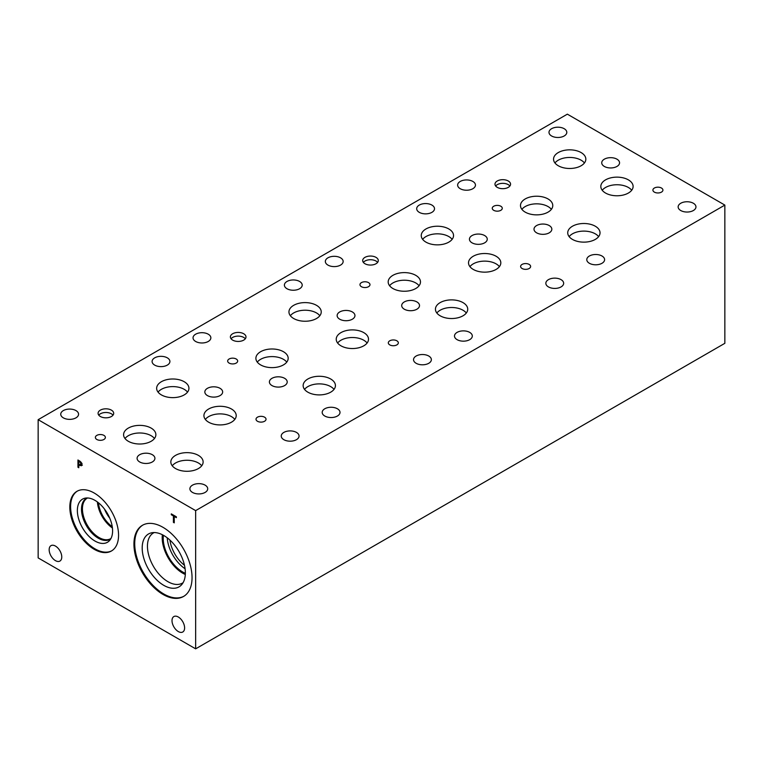 <?xml version="1.0" encoding="UTF-8"?>
<svg xmlns="http://www.w3.org/2000/svg" width="763" height="763" viewBox="0 0 763 763"><rect width="100%" height="100%" fill="white"/><g stroke="black" fill="none" stroke-linecap="round" stroke-linejoin="round"><path stroke-width="1.14" d="M195.652 510.619L195.652 648.836L38.15 557.906L38.15 419.688L195.652 510.619L724.85 205.094L567.348 114.164L38.15 419.688M78.789 461.3L78.789 464.2L80.697 464.867L80.601 462.626L78.789 461.3L79.514 460.881M81.66 464.324L80.687 464.886L82.051 463.427M81.183 462.302L81.927 464.476L81.383 465.773L78.789 465.029L78.789 467.738L77.95 467.252L77.95 459.984L81.183 462.302L80.601 462.626M77.95 467.252L78.789 466.775M78.942 464.934L78.942 464.295M78.942 461.214L78.942 460.556M78.789 465.029L79.505 464.61M82.375 465.201L80.487 464.867M192.047 577.648A41.088 23.72 60 0 1 183.54 596.466A41.088 23.72 60 0 1 151.875 585.45A41.088 23.72 60 0 1 133.935 544.105A41.088 23.72 60 0 1 142.443 525.287A41.088 23.72 60 0 1 174.107 536.303A41.088 23.72 60 0 1 192.047 577.648M118.561 535.225A34.459 19.895 60 0 1 111.427 551A34.459 19.895 60 0 1 84.865 541.768A34.459 19.895 60 0 1 69.824 507.09A34.459 19.895 60 0 1 76.968 491.315A34.459 19.895 60 0 1 103.52 500.547A34.459 19.895 60 0 1 118.561 535.225M184.608 627.92A8.908 5.141 60 0 1 182.767 631.993A8.908 5.141 60 0 1 175.9 629.609A8.908 5.141 60 0 1 172.009 620.643A8.908 5.141 60 0 1 173.859 616.561A8.908 5.141 60 0 1 180.726 618.955A8.908 5.141 60 0 1 184.608 627.92M61.765 556.99A8.908 5.141 60 0 1 59.915 561.072A8.908 5.141 60 0 1 53.048 558.688A8.908 5.141 60 0 1 49.166 549.713A8.908 5.141 60 0 1 51.007 545.64A8.908 5.141 60 0 1 57.874 548.025A8.908 5.141 60 0 1 61.765 556.99M174.25 522.855L173.411 522.369L173.411 515.96L171.303 514.739L171.303 513.88L176.367 516.799L176.367 517.667L174.25 516.446L174.25 522.855M173.411 522.369L174.25 521.892M174.25 516.446L174.994 516.017M171.303 514.739L172.047 514.31M173.411 515.96L174.164 515.53M174.403 516.351L174.403 515.674M195.652 648.836L724.85 343.312L724.85 205.094M245.314 338.772A7.802 4.502 0 0 0 243.702 337.427A7.802 4.502 0 0 0 231.065 338.772M243.702 333.746A7.802 4.502 180 0 1 245.991 336.931A7.802 4.502 180 0 1 241.175 341.099A7.802 4.502 180 0 1 232.667 340.117A7.802 4.502 180 0 1 230.378 336.931A7.802 4.502 180 0 1 235.204 332.773A7.802 4.502 180 0 1 243.702 333.746M377.609 262.396A7.802 4.502 0 0 0 376.006 261.041A7.802 4.502 0 0 0 363.36 262.396M376.006 257.369A7.802 4.502 180 0 1 378.295 260.555A7.802 4.502 180 0 1 373.479 264.713A7.802 4.502 180 0 1 364.972 263.74A7.802 4.502 180 0 1 362.683 260.555A7.802 4.502 180 0 1 367.499 256.387A7.802 4.502 180 0 1 376.006 257.369M113.01 415.158A7.802 4.502 0 0 0 111.408 413.813A7.802 4.502 0 0 0 98.761 415.158M111.408 410.132A7.802 4.502 180 0 1 113.697 413.317A7.802 4.502 180 0 1 108.871 417.485A7.802 4.502 180 0 1 100.373 416.503A7.802 4.502 180 0 1 98.084 413.317A7.802 4.502 180 0 1 102.9 409.159A7.802 4.502 180 0 1 111.408 410.132M104.541 509.15A21.936 12.666 -120 0 0 109.767 518.201M97.397 501.959A23.395 13.505 -120 0 0 112.428 527.986M98.456 502.769A21.936 12.666 -120 0 0 112.247 526.661M110.959 538.487A23.395 13.505 60 0 1 110.683 538.659A23.395 13.505 60 0 1 92.647 532.383A23.395 13.505 60 0 1 82.433 508.845A23.395 13.505 60 0 1 87.278 498.134A23.395 13.505 60 0 1 87.564 497.972M86.391 498.315A23.682 13.677 -120 0 0 81.498 509.15A23.682 13.677 60 0 1 86.391 498.315A23.682 13.677 60 0 1 87.077 497.962A23.672 13.667 -120 0 0 81.498 509.15A23.672 13.667 -120 0 0 92.275 533.432A23.672 13.667 -120 0 0 110.721 538.907A23.682 13.677 60 0 1 110.072 539.336A23.682 13.677 60 0 1 91.818 532.994A23.682 13.677 60 0 1 81.479 509.159A23.682 13.677 -120 0 0 91.827 532.984A23.682 13.677 -120 0 0 110.072 539.336M82.528 499.126A24.912 14.383 -120 0 0 77.368 510.533A24.912 14.383 -120 0 0 88.241 535.597A24.912 14.383 -120 0 0 107.44 542.274M77.359 491.095A34.459 19.895 -120 0 0 70.606 506.632A34.459 19.895 -120 0 0 85.399 541.043A34.459 19.895 -120 0 0 111.808 550.772M77.359 510.533A24.912 14.383 -120 0 0 88.231 535.607A24.912 14.383 -120 0 0 107.43 542.283A24.912 14.383 -120 0 0 107.43 513.518A24.912 14.383 -120 0 0 82.518 499.136A24.912 14.383 -120 0 0 77.359 510.533M184.465 565.278A25.055 14.468 60 0 1 169.911 540.08M167.221 537.81A27.516 15.88 -120 0 0 185.075 568.75M162.366 534.739A28.956 16.719 -120 0 0 162.195 537.696A28.956 16.719 -120 0 0 185.314 574.482M163.406 535.292A27.516 15.88 -120 0 0 163.215 538.277A27.516 15.88 -120 0 0 185.352 573.309M183.12 582.646A28.956 16.719 60 0 1 182.405 583.104A28.956 16.719 60 0 1 160.087 575.35A28.956 16.719 60 0 1 147.45 546.203A28.956 16.719 60 0 1 153.449 532.955A28.956 16.719 60 0 1 154.193 532.564M148.508 533.986A30.52 17.625 -120 0 0 142.185 547.968A30.52 17.625 -120 0 0 155.518 578.669A30.52 17.625 -120 0 0 179.038 586.852A30.52 17.625 -120 0 0 179.038 551.611A30.52 17.625 -120 0 0 148.508 533.986A30.52 17.625 -120 0 0 142.204 547.958A30.52 17.625 -120 0 0 155.509 578.678A30.52 17.625 -120 0 0 179.038 586.861M142.843 525.068A41.088 23.72 -120 0 0 134.717 543.647A41.088 23.72 -120 0 0 152.4 584.735A41.088 23.72 -120 0 0 183.921 596.227M509.884 186.01A7.792 4.502 0 0 0 508.282 184.665A7.792 4.502 0 0 0 495.654 186.01M508.282 180.993A7.792 4.502 180 0 1 510.561 184.179A7.792 4.502 180 0 1 505.755 188.337A7.792 4.502 180 0 1 497.257 187.355A7.792 4.502 180 0 1 494.977 184.179A7.792 4.502 180 0 1 499.784 180.02A7.792 4.502 180 0 1 508.282 180.993M598.621 236.625A16.147 9.318 0 0 0 595.302 233.84A16.147 9.318 0 0 0 569.141 236.625M595.302 226.229A16.147 9.318 180 0 1 600.033 232.82A16.147 9.318 180 0 1 590.057 241.432A16.147 9.318 180 0 1 572.46 239.41A16.147 9.318 180 0 1 567.729 232.82A16.147 9.318 180 0 1 577.705 224.208A16.147 9.318 180 0 1 595.302 226.229M234.804 419.412A16.147 9.318 0 0 0 231.485 416.617A16.147 9.318 0 0 0 205.333 419.412M231.485 409.016A16.147 9.318 180 0 1 236.215 415.606A16.147 9.318 180 0 1 226.249 424.209A16.147 9.318 180 0 1 208.652 422.197A16.147 9.318 180 0 1 203.921 415.606A16.147 9.318 180 0 1 213.888 406.994A16.147 9.318 180 0 1 231.485 409.016M154.469 438.496A16.147 9.318 0 0 0 151.15 435.711A16.147 9.318 0 0 0 124.998 438.496M151.15 428.1A16.147 9.318 180 0 1 155.871 434.691A16.147 9.318 180 0 1 145.905 443.303A16.147 9.318 180 0 1 128.318 441.281A16.147 9.318 180 0 1 123.587 434.691A16.147 9.318 180 0 1 133.554 426.078A16.147 9.318 180 0 1 151.15 428.1M367.108 343.026A16.147 9.318 0 0 0 363.789 340.241A16.147 9.318 0 0 0 337.627 343.026M363.789 332.63A16.147 9.318 180 0 1 368.51 339.22A16.147 9.318 180 0 1 358.543 347.833A16.147 9.318 180 0 1 340.956 345.811A16.147 9.318 180 0 1 336.225 339.22A16.147 9.318 180 0 1 346.192 330.608A16.147 9.318 180 0 1 363.789 332.63M286.764 362.11A16.147 9.318 0 0 0 283.445 359.325A16.147 9.318 0 0 0 257.293 362.11M283.445 351.714A16.147 9.318 180 0 1 288.176 358.305A16.147 9.318 180 0 1 278.209 366.917A16.147 9.318 180 0 1 260.612 364.895A16.147 9.318 180 0 1 255.891 358.305A16.147 9.318 180 0 1 265.858 349.692A16.147 9.318 180 0 1 283.445 351.714M499.403 266.64A16.147 9.318 0 0 0 496.084 263.855A16.147 9.318 0 0 0 469.932 266.64M496.084 256.244A16.147 9.318 180 0 1 500.814 262.834A16.147 9.318 180 0 1 490.847 271.447A16.147 9.318 180 0 1 473.251 269.425A16.147 9.318 180 0 1 468.52 262.834A16.147 9.318 180 0 1 478.487 254.222A16.147 9.318 180 0 1 496.084 256.244M419.068 285.734A16.147 9.318 0 0 0 415.749 282.949A16.147 9.318 0 0 0 389.597 285.734M415.749 275.338A16.147 9.318 180 0 1 420.48 281.929A16.147 9.318 180 0 1 410.513 290.541A16.147 9.318 180 0 1 392.916 288.519A16.147 9.318 180 0 1 388.186 281.929A16.147 9.318 180 0 1 398.152 273.316A16.147 9.318 180 0 1 415.749 275.338M631.707 190.264A16.147 9.318 0 0 0 628.388 187.469A16.147 9.318 0 0 0 602.236 190.264M628.388 179.868A16.147 9.318 180 0 1 633.109 186.458A16.147 9.318 180 0 1 623.152 195.061A16.147 9.318 180 0 1 605.555 193.049A16.147 9.318 180 0 1 600.824 186.458A16.147 9.318 180 0 1 610.791 177.846A16.147 9.318 180 0 1 628.388 179.868M551.372 209.348A16.147 9.318 0 0 0 548.044 206.563A16.147 9.318 0 0 0 521.892 209.348M548.044 198.952A16.147 9.318 180 0 1 552.774 205.543A16.147 9.318 180 0 1 542.808 214.155A16.147 9.318 180 0 1 525.211 212.133A16.147 9.318 180 0 1 520.49 205.543A16.147 9.318 180 0 1 530.457 196.93A16.147 9.318 180 0 1 548.044 198.952M584.429 162.967A16.147 9.318 0 0 0 581.11 160.182A16.147 9.318 0 0 0 554.959 162.967M581.11 152.571A16.147 9.318 180 0 1 585.841 159.162A16.147 9.318 180 0 1 575.874 167.774A16.147 9.318 180 0 1 558.278 165.752A16.147 9.318 180 0 1 553.547 159.162A16.147 9.318 180 0 1 563.514 150.549A16.147 9.318 180 0 1 581.11 152.571M466.317 313.011A16.147 9.318 0 0 0 462.998 310.226A16.147 9.318 0 0 0 436.846 313.011M462.998 302.615A16.147 9.318 180 0 1 467.729 309.206A16.147 9.318 180 0 1 457.762 317.818A16.147 9.318 180 0 1 440.165 315.796A16.147 9.318 180 0 1 435.435 309.206A16.147 9.318 180 0 1 445.401 300.593A16.147 9.318 180 0 1 462.998 302.615M452.135 239.344A16.147 9.318 0 0 0 448.806 236.559A16.147 9.318 0 0 0 422.654 239.344M448.806 228.948A16.147 9.318 180 0 1 453.537 235.538A16.147 9.318 180 0 1 443.57 244.15A16.147 9.318 180 0 1 425.973 242.138A16.147 9.318 180 0 1 421.252 235.538A16.147 9.318 180 0 1 431.219 226.935A16.147 9.318 180 0 1 448.806 228.948M334.022 389.397A16.147 9.318 0 0 0 330.694 386.603A16.147 9.318 0 0 0 304.542 389.397M330.694 379.001A16.147 9.318 180 0 1 335.424 385.592A16.147 9.318 180 0 1 325.458 394.194A16.147 9.318 180 0 1 307.861 392.182A16.147 9.318 180 0 1 303.14 385.592A16.147 9.318 180 0 1 313.107 376.979A16.147 9.318 180 0 1 330.694 379.001M319.831 315.729A16.147 9.318 0 0 0 316.511 312.944A16.147 9.318 0 0 0 290.36 315.729M316.511 305.334A16.147 9.318 180 0 1 321.242 311.924A16.147 9.318 180 0 1 311.275 320.536A16.147 9.318 180 0 1 293.679 318.514A16.147 9.318 180 0 1 288.948 311.924A16.147 9.318 180 0 1 298.915 303.312A16.147 9.318 180 0 1 316.511 305.334M201.718 465.773A16.147 9.318 0 0 0 198.399 462.988A16.147 9.318 0 0 0 172.247 465.773M198.399 455.377A16.147 9.318 180 0 1 203.13 461.968A16.147 9.318 180 0 1 193.163 470.58A16.147 9.318 180 0 1 175.566 468.558A16.147 9.318 180 0 1 170.836 461.968A16.147 9.318 180 0 1 180.802 453.356A16.147 9.318 180 0 1 198.399 455.377M187.526 392.115A16.147 9.318 0 0 0 184.207 389.33A16.147 9.318 0 0 0 158.055 392.115M184.207 381.719A16.147 9.318 180 0 1 188.938 388.31A16.147 9.318 180 0 1 178.971 396.922A16.147 9.318 180 0 1 161.374 394.9A16.147 9.318 180 0 1 156.653 388.31A16.147 9.318 180 0 1 166.62 379.697A16.147 9.318 180 0 1 184.207 381.719M264.561 417.18A5.007 2.89 180 0 1 266.029 419.221A5.007 2.89 180 0 1 262.939 421.891A5.007 2.89 180 0 1 257.474 421.271A5.007 2.89 180 0 1 256.015 419.221A5.007 2.89 180 0 1 259.105 416.55A5.007 2.89 180 0 1 264.561 417.18M396.855 340.794A5.007 2.89 180 0 1 398.324 342.845A5.007 2.89 180 0 1 395.234 345.515A5.007 2.89 180 0 1 389.779 344.886A5.007 2.89 180 0 1 388.31 342.845A5.007 2.89 180 0 1 391.4 340.174A5.007 2.89 180 0 1 396.855 340.794M529.16 264.418A5.007 2.89 180 0 1 530.628 266.459A5.007 2.89 180 0 1 527.538 269.129A5.007 2.89 180 0 1 522.083 268.5A5.007 2.89 180 0 1 520.614 266.459A5.007 2.89 180 0 1 523.704 263.788A5.007 2.89 180 0 1 529.16 264.418M661.464 188.032A5.007 2.89 180 0 1 662.923 190.073A5.007 2.89 180 0 1 659.833 192.743A5.007 2.89 180 0 1 654.377 192.123A5.007 2.89 180 0 1 652.909 190.073A5.007 2.89 180 0 1 655.999 187.402A5.007 2.89 180 0 1 661.464 188.032M500.814 206.229A5.007 2.89 180 0 1 502.273 208.28A5.007 2.89 180 0 1 499.183 210.95A5.007 2.89 180 0 1 493.728 210.321A5.007 2.89 180 0 1 492.259 208.28A5.007 2.89 180 0 1 495.349 205.609A5.007 2.89 180 0 1 500.814 206.229M368.51 282.615A5.007 2.89 180 0 1 369.979 284.656A5.007 2.89 180 0 1 366.889 287.327A5.007 2.89 180 0 1 361.424 286.707A5.007 2.89 180 0 1 359.964 284.656A5.007 2.89 180 0 1 363.054 281.986A5.007 2.89 180 0 1 368.51 282.615M236.206 359.001A5.007 2.89 180 0 1 237.674 361.042A5.007 2.89 180 0 1 234.584 363.713A5.007 2.89 180 0 1 229.129 363.083A5.007 2.89 180 0 1 227.66 361.042A5.007 2.89 180 0 1 230.75 358.372A5.007 2.89 180 0 1 236.206 359.001M103.911 435.377A5.007 2.89 180 0 1 105.38 437.428A5.007 2.89 180 0 1 102.29 440.098A5.007 2.89 180 0 1 96.825 439.469A5.007 2.89 180 0 1 95.365 437.428A5.007 2.89 180 0 1 98.456 434.757A5.007 2.89 180 0 1 103.911 435.377M167.297 357.837A8.908 5.141 180 0 1 169.911 361.481A8.908 5.141 180 0 1 164.407 366.23A8.908 5.141 180 0 1 154.698 365.115A8.908 5.141 180 0 1 152.095 361.481A8.908 5.141 180 0 1 157.588 356.731A8.908 5.141 180 0 1 167.297 357.837M152.304 454.691A8.908 5.141 180 0 1 154.918 458.334A8.908 5.141 180 0 1 149.414 463.084A8.908 5.141 180 0 1 139.705 461.968A8.908 5.141 180 0 1 137.092 458.334A8.908 5.141 180 0 1 142.595 453.584A8.908 5.141 180 0 1 152.304 454.691M296.454 432.402A8.908 5.141 180 0 1 299.058 436.045A8.908 5.141 180 0 1 293.564 440.795A8.908 5.141 180 0 1 283.846 439.679A8.908 5.141 180 0 1 281.242 436.045A8.908 5.141 180 0 1 286.745 431.295A8.908 5.141 180 0 1 296.454 432.402M299.601 281.461A8.908 5.141 180 0 1 302.205 285.095A8.908 5.141 180 0 1 296.712 289.845A8.908 5.141 180 0 1 287.002 288.738A8.908 5.141 180 0 1 284.389 285.095A8.908 5.141 180 0 1 289.892 280.345A8.908 5.141 180 0 1 299.601 281.461M284.609 378.314A8.908 5.141 180 0 1 287.212 381.948A8.908 5.141 180 0 1 281.719 386.698A8.908 5.141 180 0 1 272.01 385.592A8.908 5.141 180 0 1 269.396 381.948A8.908 5.141 180 0 1 274.899 377.199A8.908 5.141 180 0 1 284.609 378.314M428.749 356.025A8.908 5.141 180 0 1 431.362 359.659A8.908 5.141 180 0 1 425.859 364.409A8.908 5.141 180 0 1 416.15 363.302A8.908 5.141 180 0 1 413.536 359.659A8.908 5.141 180 0 1 419.04 354.909A8.908 5.141 180 0 1 428.749 356.025M431.896 205.075A8.908 5.141 180 0 1 434.509 208.719A8.908 5.141 180 0 1 429.006 213.468A8.908 5.141 180 0 1 419.297 212.352A8.908 5.141 180 0 1 416.693 208.719A8.908 5.141 180 0 1 422.187 203.959A8.908 5.141 180 0 1 431.896 205.075M416.903 301.929A8.908 5.141 180 0 1 419.516 305.572A8.908 5.141 180 0 1 414.013 310.322A8.908 5.141 180 0 1 404.304 309.206A8.908 5.141 180 0 1 401.7 305.572A8.908 5.141 180 0 1 407.194 300.813A8.908 5.141 180 0 1 416.903 301.929M561.053 279.639A8.908 5.141 180 0 1 563.657 283.283A8.908 5.141 180 0 1 558.163 288.032A8.908 5.141 180 0 1 548.454 286.917A8.908 5.141 180 0 1 545.841 283.283A8.908 5.141 180 0 1 551.344 278.524A8.908 5.141 180 0 1 561.053 279.639M564.191 128.709A8.908 5.141 180 0 1 566.804 132.342A8.908 5.141 180 0 1 561.301 137.092A8.908 5.141 180 0 1 551.592 135.976A8.908 5.141 180 0 1 548.988 132.342A8.908 5.141 180 0 1 554.482 127.593A8.908 5.141 180 0 1 564.191 128.709M549.217 225.552A8.908 5.141 180 0 1 551.83 229.196A8.908 5.141 180 0 1 546.327 233.945A8.908 5.141 180 0 1 536.618 232.829A8.908 5.141 180 0 1 534.005 229.196A8.908 5.141 180 0 1 539.508 224.436A8.908 5.141 180 0 1 549.217 225.552M601.988 256.006A8.908 5.141 180 0 1 604.601 259.649A8.908 5.141 180 0 1 599.098 264.399A8.908 5.141 180 0 1 589.389 263.283A8.908 5.141 180 0 1 586.785 259.649A8.908 5.141 180 0 1 592.279 254.89A8.908 5.141 180 0 1 601.988 256.006M472.841 181.441A8.908 5.141 180 0 1 475.454 185.085A8.908 5.141 180 0 1 469.951 189.834A8.908 5.141 180 0 1 460.242 188.719A8.908 5.141 180 0 1 457.638 185.085A8.908 5.141 180 0 1 463.131 180.335A8.908 5.141 180 0 1 472.841 181.441M616.943 159.171A8.908 5.141 180 0 1 619.556 162.815A8.908 5.141 180 0 1 614.053 167.564A8.908 5.141 180 0 1 604.344 166.448A8.908 5.141 180 0 1 601.73 162.815A8.908 5.141 180 0 1 607.234 158.055A8.908 5.141 180 0 1 616.943 159.171M469.703 332.382A8.908 5.141 180 0 1 472.307 336.016A8.908 5.141 180 0 1 466.813 340.775A8.908 5.141 180 0 1 457.104 339.659A8.908 5.141 180 0 1 454.49 336.016A8.908 5.141 180 0 1 459.994 331.266A8.908 5.141 180 0 1 469.703 332.382M340.546 257.818A8.908 5.141 180 0 1 343.159 261.451A8.908 5.141 180 0 1 337.656 266.211A8.908 5.141 180 0 1 327.947 265.095A8.908 5.141 180 0 1 325.343 261.451A8.908 5.141 180 0 1 330.837 256.702A8.908 5.141 180 0 1 340.546 257.818M484.648 235.557A8.908 5.141 180 0 1 487.252 239.191A8.908 5.141 180 0 1 481.749 243.95A8.908 5.141 180 0 1 472.039 242.834A8.908 5.141 180 0 1 469.436 239.191A8.908 5.141 180 0 1 474.929 234.441A8.908 5.141 180 0 1 484.648 235.557M337.399 408.768A8.908 5.141 180 0 1 340.012 412.401A8.908 5.141 180 0 1 334.509 417.151A8.908 5.141 180 0 1 324.8 416.035A8.908 5.141 180 0 1 322.186 412.401A8.908 5.141 180 0 1 327.689 407.652A8.908 5.141 180 0 1 337.399 408.768M208.251 334.204A8.908 5.141 180 0 1 210.855 337.837A8.908 5.141 180 0 1 205.361 342.587A8.908 5.141 180 0 1 195.652 341.471A8.908 5.141 180 0 1 193.039 337.837A8.908 5.141 180 0 1 198.542 333.088A8.908 5.141 180 0 1 208.251 334.204M352.344 311.943A8.908 5.141 180 0 1 354.957 315.577A8.908 5.141 180 0 1 349.454 320.326A8.908 5.141 180 0 1 339.745 319.211A8.908 5.141 180 0 1 337.132 315.577A8.908 5.141 180 0 1 342.635 310.827A8.908 5.141 180 0 1 352.344 311.943M205.104 485.144A8.908 5.141 180 0 1 207.708 488.787A8.908 5.141 180 0 1 202.214 493.537A8.908 5.141 180 0 1 192.495 492.421A8.908 5.141 180 0 1 189.892 488.787A8.908 5.141 180 0 1 195.395 484.028A8.908 5.141 180 0 1 205.104 485.144M75.947 410.58A8.908 5.141 180 0 1 78.56 414.223A8.908 5.141 180 0 1 73.057 418.973A8.908 5.141 180 0 1 63.348 417.857A8.908 5.141 180 0 1 60.744 414.223A8.908 5.141 180 0 1 66.238 409.464A8.908 5.141 180 0 1 75.947 410.58M220.04 388.319A8.908 5.141 180 0 1 222.653 391.963A8.908 5.141 180 0 1 217.15 396.712A8.908 5.141 180 0 1 207.441 395.596A8.908 5.141 180 0 1 204.837 391.963A8.908 5.141 180 0 1 210.33 387.203A8.908 5.141 180 0 1 220.04 388.319M693.348 203.254A8.908 5.141 180 0 1 695.961 206.897A8.908 5.141 180 0 1 690.458 211.647A8.908 5.141 180 0 1 680.749 210.531A8.908 5.141 180 0 1 678.145 206.897A8.908 5.141 180 0 1 683.638 202.147A8.908 5.141 180 0 1 693.348 203.254M79.476 461.701L80.172 461.31M81.059 463.999L81.813 463.561M79.495 465.44L80.344 464.944"/></g></svg>
